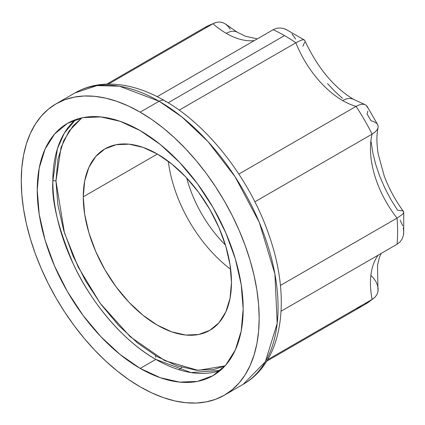 <?xml version="1.0" encoding="UTF-8"?>
<svg xmlns="http://www.w3.org/2000/svg" width="425" height="425" viewBox="0 0 425 425"><rect width="100%" height="100%" fill="white"/><g stroke="black" fill="none" stroke-linecap="round" stroke-linejoin="round"><path stroke-width="0.64" d="M155.81 359.407C120.854 339.697 89.234 298.945 73.435 264.286C58.331 228.677 51.468 200.935 52.843 181.061A2.205 1.275 180 0 1 55.962 181.061L64.441 232.831L78.083 266.836L100.194 303.307L130.289 336.812L164.826 360.692L198.093 370.361L225.032 365.893L213.711 369.495L196.18 370.196L177.156 365.877L157.372 356.703L137.588 343.033L118.564 325.385L101.033 304.443L85.664 281.01L73.052 255.983L63.681 230.329L57.912 205.031L55.962 181.061L57.912 159.343L63.681 140.707L73.052 125.874L81.834 117.868L68.972 131.197L61.057 147.353L55.962 181.061A2.205 1.275 0 0 0 52.843 181.061A145.621 84.076 -120 0 0 155.81 359.407L140.208 368.411A145.621 84.076 60 0 1 45.077 240.093A145.621 84.076 60 0 1 67.4 123.404A145.621 84.076 60 0 1 140.208 130.618L120.121 121.306L100.805 116.918L83.002 117.629L67.4 123.404L54.597 134.029L45.077 149.095L39.222 168.013L37.241 190.065L39.222 214.407L45.077 240.093L54.597 266.14L67.4 291.555L83.002 315.35L100.805 336.611L120.121 354.53L140.208 368.411L160.299 377.724L179.616 382.112L197.413 381.406L213.021 375.626L225.824 365.001L235.338 349.94L241.198 331.017L243.174 308.964L241.198 284.628L235.338 258.937L225.824 232.889L213.021 207.48L197.413 183.685L179.616 162.419L160.299 144.5L140.208 130.618A145.621 84.076 60 0 1 235.338 258.937A145.621 84.076 60 0 1 213.015 375.626A145.621 84.076 60 0 1 140.208 368.411L155.81 359.407A145.621 84.076 -120 0 0 220.4 370.398L191.027 372.566L155.81 359.407M168.327 161.303A104.8 60.509 -120 0 0 230.663 269.275A104.8 60.509 60 0 1 168.327 161.303M83.263 196.823L157.372 154.036L142.912 147.337L129.009 144.176L116.2 144.691L104.97 148.846L95.752 156.496L88.905 167.333L84.687 180.949L83.263 196.823L84.687 214.338L88.905 232.826L95.752 251.573L104.97 269.864L116.2 286.987L129.009 302.292L142.912 315.185L157.372 325.178L171.827 331.882L185.73 335.038L198.539 334.528L209.769 330.368A104.8 60.509 60 0 1 129.009 302.292A104.8 60.509 60 0 1 83.263 196.823A104.8 60.509 60 0 1 104.97 148.846A104.8 60.509 60 0 1 185.73 176.922A104.8 60.509 60 0 1 231.476 282.391A104.8 60.509 60 0 1 209.769 330.368L218.987 322.724L225.834 311.881L230.053 298.265L231.476 282.391L230.053 264.876L225.834 246.388L218.987 227.641L209.769 209.355L198.539 192.227L185.73 176.922L171.827 164.029L157.372 154.036L83.263 196.823M186.702 177.963A91.014 52.546 -120 0 0 225.425 245.028A91.014 52.546 60 0 1 186.702 177.963M75.618 119.627A145.621 84.076 -120 0 0 52.843 181.061L57.37 148.814L64.329 133.121L75.618 119.627M159.109 101.24L140.208 112.152A168.231 97.128 60 0 1 250.113 260.403A168.231 97.128 60 0 1 224.326 395.213A168.231 97.128 60 0 1 140.208 386.877A168.231 97.128 60 0 1 30.302 238.627A168.231 97.128 60 0 1 56.095 103.822A168.231 97.128 60 0 1 140.208 112.152L159.109 101.24L181.958 116.997L207.947 141.546L235.067 176.752L259.271 222.328L274.901 273.982L277.196 323.388L265.37 361.707L243.222 384.301A168.231 97.128 -120 0 0 269.009 249.491A168.231 97.128 -120 0 0 159.109 101.24A11.034 6.37 -60 0 1 164.597 100.683A11.034 6.37 120 0 0 159.109 101.24A168.231 97.128 -120 0 0 74.991 92.91L97.049 85.584L119.457 86.206L159.109 101.24M273.19 29.707L157.197 96.677L273.19 29.707L276.595 28.337L273.19 29.707A159.959 92.353 60 0 1 284.522 35.594A159.959 92.353 -120 0 0 273.19 29.707M364.347 104.353L366.132 105.203L364.347 104.353L362.01 104.231L359.21 104.906L356.086 106.377A77.223 44.583 -120 0 1 342.731 100.582A77.223 44.583 -120 0 1 295.848 42.787L179.191 110.139L295.848 42.787L301.314 40.157L295.848 42.787A159.959 92.353 -120 0 0 284.522 35.594L168.135 102.786L284.522 35.594A159.959 92.353 60 0 1 295.848 42.787A77.223 44.583 -120 0 0 342.731 100.582A22.063 12.739 -60 0 1 353.765 99.493A22.063 12.739 120 0 0 342.731 100.582A77.223 44.583 -120 0 0 356.086 106.377L359.21 104.906L362.01 104.231L364.714 104.454L353.765 99.493C333.827 87.46 317.491 67.782 304.757 40.455M304.321 39.955L304.853 40.758L304.321 39.955L303.147 39.748L304.321 39.955L286.121 29.5L283.852 28.608L287.332 30.143M212.952 23.742A77.223 44.583 -120 0 0 226.307 33.368A22.063 12.739 -60 0 1 237.341 32.273A22.063 12.739 120 0 0 226.307 33.368A77.223 44.583 -120 0 0 254.304 40.614A77.223 44.583 -120 0 1 226.307 33.368A77.223 44.583 -120 0 1 212.952 23.742L216.235 22.36L212.952 23.742A159.959 92.353 -120 0 0 204.542 27.668A159.959 92.353 60 0 1 212.952 23.742L108.455 84.076L212.952 23.742M257.3 38.882L245.321 36.173L237.341 32.273L225.521 24.023L222.652 22.546L219.523 21.967L216.235 22.36L219.523 21.967L222.652 22.546L225.521 24.023L228.055 26.297L230.191 29.235M403.32 211.31L403.75 212.171L403.341 213.292L403.75 212.171L403.32 211.31L402.114 210.715L397.587 210.274L390.793 199.394L384.832 188.041L379.801 176.407L375.79 164.688L372.868 153.069L371.078 141.759M376.8 123.463L373.793 121.587L370.998 120.785A137.897 79.613 -120 0 0 367.088 114.012L367.79 111.191M342.492 98.356L334.826 91.343L327.468 83.518M280.218 27.976L283.852 28.608L280.218 27.976L276.595 28.337M291.964 33.904L295.603 39.052M301.314 40.157L303.147 39.748M304.762 42.102L302.887 46.24M367.317 106.696L366.132 105.203L367.668 107.647M399.946 241.995L397.062 244.253A159.959 92.353 -120 0 0 397.062 218.094A77.223 44.583 -120 0 1 372.109 134.125L254.878 201.806L372.109 134.125A159.959 92.353 -120 0 0 356.086 106.377A159.959 92.353 60 0 1 372.109 134.125L374.946 132.164L376.933 130.071L377.99 127.989L378.149 126.018L377.448 124.243L378.149 126.018L377.99 127.989L376.933 130.071L374.946 132.164L372.109 134.125A77.223 44.583 -120 0 0 397.062 218.094L402.071 214.673L397.062 218.094A159.959 92.353 60 0 1 397.062 244.253L399.946 241.995L402.071 239.036L403.341 235.572L403.702 233.16L403.75 212.171M403.538 211.544C395.431 200.494 389.002 188.673 384.253 176.077L378.197 154.004C376.523 143.453 376.486 134.656 378.085 127.622L377.99 127.989M403.341 213.292L402.071 214.673M370.998 275.437L373.793 278.492L375.971 281.733L377.448 285.047L378.149 288.384L377.99 291.603L376.933 294.605L374.946 297.256L372.109 299.407A77.223 44.583 -120 0 1 378.17 255.159A77.223 44.583 -120 0 0 372.109 299.407L374.946 297.256L376.933 294.605L377.99 291.603L377.517 265.221L379.435 257.295L381.167 253.428M400.175 220.171L402.81 225.898M403.32 227.858L403.75 231.79L403.341 235.572L402.071 239.036M374.117 298.015L364.501 304.73A159.959 92.353 -120 0 0 372.109 299.407A159.959 92.353 60 0 1 364.501 304.73A159.959 92.353 60 0 1 356.086 308.656M356.086 106.377L238.861 174.064L356.086 106.377M397.062 218.094L280.404 285.446L397.062 218.094M281.068 311.222L397.062 244.253L281.068 311.222M372.109 299.407L267.607 359.741L372.109 299.407M179.111 369.771L181.757 367.349M155.587 355.656L155.662 357.467M164.597 100.683A11.034 6.37 -60 0 1 165.862 101.846M140.208 386.877L128.547 379.488L117.002 370.839L105.676 361.027L94.685 350.142L84.134 338.284L74.12 325.571L64.743 312.131L56.095 298.079L48.253 283.565L41.299 268.722L35.296 253.698L30.308 238.632L26.371 223.667L23.534 208.951L21.824 194.629L21.25 180.837L21.824 167.7L23.534 155.359L26.371 143.921L30.308 133.498L35.296 124.19L41.299 116.094L48.253 109.283L56.095 103.822L64.743 99.763L74.12 97.144L84.134 95.997L94.685 96.326L105.676 98.132L117.002 101.394L128.547 106.08L140.208 112.152L151.868 119.547L163.418 128.191L174.739 138.003L185.73 148.893L196.286 160.751L206.3 173.458L215.677 186.904L224.326 200.951L232.167 215.464L239.121 230.308L245.124 245.337L250.113 260.403L254.044 275.363L256.881 290.078L258.597 304.401L259.17 318.197L258.597 331.33L256.881 343.676L254.044 355.114L250.113 365.537L245.124 374.839L239.121 382.936L232.167 389.746L224.326 395.213L215.677 399.272L206.3 401.885L196.286 403.033L185.73 402.703L174.739 400.902L163.418 397.641L151.868 392.95L140.208 386.877M56.095 103.822L74.991 92.91C84.596 87.417 95.211 84.485 106.824 84.108C125.54 83.698 144.808 89.229 164.624 100.698C209.1 125.912 251.111 180.806 269.721 237.246C291.337 300.013 282.694 361.919 243.222 384.301L224.326 395.213M106.781 84.113L204.542 27.668L215.162 22.7M367.067 106.25L377.708 124.684M266.735 361.17L364.501 304.73"/></g></svg>
